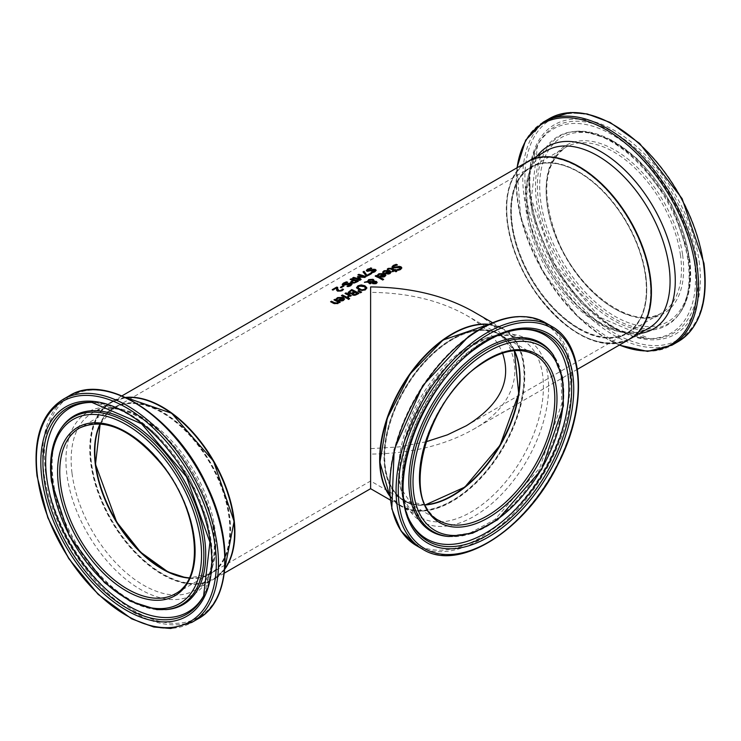 <?xml version="1.0" encoding="UTF-8"?>
<svg xmlns="http://www.w3.org/2000/svg" width="741" height="741" viewBox="0 0 741 741"><rect width="100%" height="100%" fill="white"/><g stroke="black" fill="none" stroke-linecap="round" stroke-linejoin="round"><path stroke-width="0.56" stroke-dasharray="3.71 2.78" d="M343.213 289.712A101.841 58.798 60 0 1 343.481 289.814L342.064 291.046L337.915 291.574L336.84 290.87L336.609 288.286L333.052 290.342A101.841 58.798 -120 0 0 332.209 290.12L332.728 289.824M336.571 289.499L336.544 288.971M337.674 287.804A101.841 58.798 60 0 1 337.701 287.814L337.701 289.323M400.501 268.205L398.047 267.788L392.925 268.362L392.072 267.084M401.798 268.085L400.659 269.77L398.037 270.743A101.841 58.798 -120 0 0 396.889 270.104L397.491 270.02M396.75 264.991A101.841 58.798 60 0 1 397.417 265.315L394.175 266.195L393.777 267.705M391.081 272.299L390.062 273.855L387.886 274.439L385.431 273.818A101.841 58.798 -120 0 0 384.931 273.568L385.32 273.346M382.736 271.993L383.264 271.799M383.736 272.466L383.736 272.883A101.841 58.798 -120 0 0 382.736 272.419M384.07 271.836L383.792 272.855M388.692 271.401L384.95 271.493L384.07 272.253M390.025 272.568L389.386 271.752L386.515 273.41M393.647 270.78A101.841 58.798 -120 0 0 391.063 269.455L389.877 269.02L388.164 269.844A101.841 58.798 -120 0 0 387.339 269.465L388.201 268.807M396.518 271.317A101.841 58.798 60 0 1 396.88 271.521L395.963 272.049A101.841 58.798 -120 0 0 394.407 271.178L392.721 272.151A101.841 58.798 -120 0 0 391.97 271.752L392.341 271.53M395.564 270.095A101.841 58.798 60 0 1 395.935 270.298L395.324 270.65M385.848 275.319L384.829 276.884L382.652 277.467L380.189 276.847A101.841 58.798 -120 0 0 379.688 276.597L380.077 276.374M377.502 275.022L378.021 274.818M378.503 275.485L378.503 275.911A101.841 58.798 -120 0 0 377.502 275.439M378.836 274.855L378.549 275.874M383.449 274.42L379.707 274.522L378.836 275.272M384.783 275.596L384.144 274.772L381.282 276.43M370.62 283.377L370.046 284.127A101.841 58.798 -120 0 0 369.583 283.877L367.925 282.497L364.396 282.654L365.202 282.201M377.067 282.571L376.196 283.923L372.871 284.127L372.167 283.433L372.464 282.358L368.999 282.451M372.167 283.016L372.464 282.358M373.983 280.644L373.853 281.571L373.983 280.644M367.675 281.849L367.638 281.237M373.047 281.654L372.315 280.422L369.213 280.543L368.527 281.812M375.622 283.553L375.539 282.441L374.696 282.201L373.269 282.275L373.131 283.006M382.773 279.903L382.773 280.32A101.841 58.798 -120 0 0 375.205 276.421L375.613 276.18M383.681 279.376L382.773 280.32M358.607 293.482A101.841 58.798 60 0 1 358.968 293.695L354.856 295.733L352.772 295.418L352.234 294.01A101.841 58.798 -120 0 0 352.197 293.992L349.048 293.862L348.168 292.593M354.263 292.223A101.841 58.798 -120 0 0 351.586 290.907L349.474 292.028M357.19 293.788A101.841 58.798 -120 0 0 355.069 292.639L353.105 294.029M362.164 290.481L358.505 289.907L356.597 287.684M366.832 288.092L365.48 290.111L362.164 290.898M365.498 287.879L363.905 286.786L358.764 286.619L357.931 287.499M347.39 297.91A101.841 58.798 60 0 1 347.761 298.114L346.844 298.642A101.841 58.798 -120 0 0 341.416 295.928L341.823 295.696M360.534 292.741L358.283 291.278M361.617 292.121L360.534 293.158M342.138 298.271L338.396 298.373L337.192 299.753A101.841 58.798 -120 0 0 336.192 299.29L336.72 298.669M344.537 299.169L343.518 300.735L341.342 301.309L338.878 300.698A101.841 58.798 -120 0 0 338.378 300.448L338.767 300.216M343.481 299.447L342.842 298.623L339.971 300.281M348.455 297.261L348.455 297.678A101.841 58.798 -120 0 0 347.51 297.169L348.085 296.882M349.641 295.705L348.455 297.678M350.456 296.141L350.456 296.557A101.841 58.798 -120 0 0 349.641 296.122M351.364 295.613L350.456 296.557M348.872 295.724A101.841 58.798 -120 0 0 345.019 293.844L345.426 293.612M339.887 302.235A101.841 58.798 60 0 1 340.267 302.439L339.35 302.967A101.841 58.798 -120 0 0 338.748 302.643L337.85 304.005L334.098 303.893A101.841 58.798 -120 0 0 330.569 302.189L330.977 301.957M337.979 302.235A101.841 58.798 -120 0 0 333.922 300.253L334.321 300.022M348.631 299.299L348.631 299.716A101.841 58.798 -120 0 0 347.686 299.179L348.048 298.966M349.669 298.697L348.631 299.716M371.26 273.624A101.841 58.798 60 0 1 371.713 273.79L367.119 276.439A101.841 58.798 -120 0 0 366.035 276.041L363.266 272.197M370.898 268.437A101.841 58.798 60 0 1 371.76 268.677L368.518 269.752L368.11 271.011M376.132 270.465L375.002 272.012L372.38 273.077A101.841 58.798 -120 0 0 371.232 272.66L371.973 272.503M374.826 270.697L367.267 271.641L366.425 270.65M357.912 281.33A101.841 58.798 60 0 1 358.357 281.497L354.189 283.47L351.595 283.349L350.66 282.238M352.855 280.506A101.841 58.798 -120 0 0 350.15 279.765L350.669 279.459M356.56 281.747A101.841 58.798 -120 0 0 353.67 280.765L351.91 282.173M359.82 280.228L359.82 280.654A101.841 58.798 -120 0 0 352.586 278.357L353.105 278.06M361.154 279.45L359.82 280.654M364.711 277.403L358.876 277.486M359.783 279.728L357.699 277.097M366.026 276.643L364.711 277.829M357.894 274.865L358.412 274.994M364.127 277.217A101.841 58.798 -120 0 0 357.894 275.3M350.688 284.627L343.129 285.572L342.296 284.581M351.994 284.396L350.864 285.943L348.242 287.008A101.841 58.798 -120 0 0 347.094 286.591L347.835 286.434M346.769 282.377A101.841 58.798 60 0 1 347.631 282.608L344.38 283.683L343.981 284.952M341.249 287.591L341.249 288.017A101.841 58.798 -120 0 0 340.369 287.749L340.851 287.462M343.981 286.007L341.249 288.017M343.5 286.285A101.841 58.798 60 0 1 343.981 286.434M527.518 161.723A102.36 59.095 -120 0 0 511.827 243.743A102.36 59.095 -120 0 0 578.693 333.941A102.36 59.095 -120 0 0 629.869 339.007M125.562 397.445A102.36 59.095 -120 0 0 111.354 401.993A102.36 59.095 -120 0 0 95.663 484.012A102.36 59.095 -120 0 0 162.529 574.21A102.36 59.095 -120 0 0 213.704 579.277A102.36 59.095 -120 0 0 224.755 569.245M472.962 311.405C528.824 342.333 528.824 398.667 472.962 429.595C444.433 445.545 410.319 453.696 370.611 454.076L370.611 488.69M162.353 407.374A101.841 58.798 -120 0 0 91.402 462.597A101.841 58.798 -120 0 0 168.096 576.757A101.841 58.798 -120 0 0 234.545 532.418M649.644 277.078A101.841 58.798 60 0 1 553.907 314.128A101.841 58.798 60 0 1 532.529 159.889A101.841 58.798 60 0 1 649.644 277.078M380.022 459.29A101.841 58.798 120 0 0 455.206 498.749A101.841 58.798 120 0 0 523.785 368.981A101.841 58.798 120 0 0 442.905 340.295M489.004 324.317A102.36 59.095 -60 0 1 503.213 328.865A102.36 59.095 -60 0 1 503.213 447.055A102.36 59.095 -60 0 1 400.853 506.149A102.36 59.095 -60 0 1 389.812 496.118M425.908 441.821L398.89 446.916L370.611 448.638L370.611 481.002L370.611 292.362C407.735 292.704 439.635 300.337 466.311 315.24C484.531 325.91 496.618 338.526 502.565 353.105M425.26 504.732A95.7 55.251 -60 0 1 404.188 500.388A95.7 55.251 -60 0 1 384.366 456.576A95.7 55.251 -60 0 1 426.14 360.265A95.7 55.251 -60 0 1 499.888 334.626A95.7 55.251 -60 0 1 514.18 350.706M452.214 495.961A96.219 55.547 -60 0 1 384.144 461.8A96.219 55.547 -60 0 1 443.414 344.556A96.219 55.547 -60 0 1 520.071 378.438M95.339 464.144A96.219 55.547 60 0 1 155.471 408.421A96.219 55.547 60 0 1 230.479 525.888A96.219 55.547 60 0 1 162.344 569.088M189.307 577.86A95.7 55.251 -120 0 0 210.379 573.515A95.7 55.251 -120 0 0 210.379 463.005A95.7 55.251 -120 0 0 114.679 407.754A95.7 55.251 -120 0 0 100.378 423.833M578.693 328.504A95.7 55.251 -120 0 0 626.543 333.246A95.7 55.251 -120 0 0 626.543 222.735A95.7 55.251 -120 0 0 530.843 167.485A95.7 55.251 -120 0 0 516.171 244.169A95.7 55.251 -120 0 0 578.693 328.504M645.717 275.596A96.219 55.547 -120 0 0 535.085 164.891A96.219 55.547 -120 0 0 555.278 310.599A96.219 55.547 -120 0 0 645.717 275.596M514.43 350.688A95.7 55.251 120 0 0 500.249 334.839A95.7 55.251 120 0 0 443.822 345.158A95.7 55.251 120 0 0 388.358 429.428A95.7 55.251 120 0 0 404.549 500.601A95.7 55.251 120 0 0 425.362 504.964M425.334 504.908L404.549 500.601L439.283 520.654A95.7 55.251 -60 0 1 423.102 449.491A95.7 55.251 -60 0 1 478.566 365.211A95.7 55.251 -60 0 1 534.983 354.893L500.249 334.839L514.374 350.688M488.699 324.456A102.36 59.095 -60 0 1 503.574 329.078A102.36 59.095 -60 0 1 503.574 447.268A102.36 59.095 -60 0 1 401.214 506.362A102.36 59.095 -60 0 1 389.785 495.785M461.865 350.873A102.36 59.095 120 0 0 402.548 441.006A102.36 59.095 120 0 0 419.86 517.125A102.36 59.095 120 0 0 522.22 458.031A102.36 59.095 120 0 0 522.22 339.841A102.36 59.095 120 0 0 461.865 350.873M422.759 549.285A128.767 74.341 120 0 0 551.517 474.944A128.767 74.341 120 0 0 551.517 326.262M545.256 322.65A128.767 74.341 -60 0 1 545.256 471.332A128.767 74.341 -60 0 1 416.498 545.672M468.405 336.71A127.758 73.757 120 0 0 407.976 538.253A127.758 73.757 120 0 0 563.179 425.751A127.758 73.757 120 0 0 468.405 336.71M464.653 350.345A105.389 60.845 -60 0 1 542.838 423.796A105.389 60.845 -60 0 1 414.803 516.597A105.389 60.845 -60 0 1 464.653 350.345M448.889 536.521A108.288 62.522 120 0 0 541.412 469.109A108.288 62.522 120 0 0 553.527 355.272M447.268 536.373A108.992 62.929 120 0 0 540.402 468.525A108.992 62.929 120 0 0 552.582 353.948L561.076 375.168L561.845 403.53L539.652 468.099L494.831 519.598L469.896 533.112L447.268 536.373M521.664 329.319A117.838 68.033 120 0 0 520.553 329.347C505.427 330.171 489.931 336.312 474.073 347.77C420.388 384.672 384.959 477.723 409.949 520.932L410.977 522.896A119.106 68.765 -60 0 1 476.741 347.631A119.106 68.765 -60 0 1 522.766 329.254L520.553 329.347A117.838 68.033 120 0 0 475.018 347.529A117.838 68.033 120 0 0 409.949 520.932A117.838 68.033 120 0 0 410.468 521.905M645.726 275.254A95.7 55.251 60 0 1 626.905 333.033A95.7 55.251 60 0 1 531.204 277.782A95.7 55.251 60 0 1 531.204 167.271A95.7 55.251 60 0 1 599.478 187.445A95.7 55.251 60 0 1 645.726 275.254M680.47 255.2A95.7 55.251 -120 0 0 634.222 167.392A95.7 55.251 -120 0 0 565.948 147.218A95.7 55.251 -120 0 0 565.948 257.72A95.7 55.251 -120 0 0 661.648 312.98A95.7 55.251 -120 0 0 680.47 255.2M527.694 161.612A102.36 59.095 -120 0 0 527.879 279.7A102.36 59.095 -120 0 0 630.054 338.896M648.875 328.031A102.36 59.095 60 0 1 546.525 268.937A102.36 59.095 60 0 1 546.525 150.747C521.09 163.122 519.404 218.428 546.951 265.75C573.608 315.657 624.691 344.546 648.875 328.031M682.618 254.978A97.238 56.14 60 0 1 591.216 290.352A97.238 56.14 60 0 1 570.811 143.087A97.238 56.14 60 0 1 682.618 254.978M688.982 257.368A106.361 61.41 -120 0 0 566.67 134.982A106.361 61.41 -120 0 0 588.993 296.067A106.361 61.41 -120 0 0 688.982 257.368M703.515 262.842A127.23 73.452 -120 0 0 557.213 116.439A127.23 73.452 -120 0 0 583.917 309.127A127.23 73.452 -120 0 0 703.515 262.842M678.172 341.61A128.767 74.341 60 0 1 549.414 267.269A128.767 74.341 60 0 1 549.414 118.588M543.153 122.2A128.767 74.341 -120 0 0 543.153 270.882A128.767 74.341 -120 0 0 671.92 345.223M699.134 261.193A120.94 69.83 60 0 1 585.446 305.19A120.94 69.83 60 0 1 560.066 122.024A120.94 69.83 60 0 1 699.134 261.193M619.467 345.01A127.758 73.757 60 0 1 517.116 167.725M537.04 156.221A105.389 60.845 -120 0 0 548.062 268.047A105.389 60.845 -120 0 0 639.39 333.506M689.371 258.424A108.288 62.522 60 0 1 680.182 312.591A108.288 62.522 60 0 1 559.788 261.277A108.288 62.522 60 0 1 575.544 131.352A108.288 62.522 60 0 1 689.371 258.424M688.491 259.396A108.992 62.929 60 0 1 679.247 313.925A108.992 62.929 60 0 1 558.066 262.277A108.992 62.929 60 0 1 573.923 131.5A108.992 62.929 60 0 1 688.491 259.396M697.04 261.184A119.106 68.765 -120 0 0 625.034 139.845A119.106 68.765 -120 0 0 537.633 144.977A119.106 68.765 -120 0 0 554.518 264.324A119.106 68.765 -120 0 0 649.431 338.618A119.106 68.765 -120 0 0 697.04 261.184M694.326 261.906A117.838 68.033 60 0 1 647.217 338.517A117.838 68.033 60 0 1 553.314 265.019A117.838 68.033 60 0 1 536.614 146.94A117.838 68.033 60 0 1 623.079 141.864A117.838 68.033 60 0 1 694.326 261.906M189.196 578.082A95.7 55.251 -120 0 0 210.018 573.719A95.7 55.251 -120 0 0 210.018 463.218A95.7 55.251 -120 0 0 114.318 407.958A95.7 55.251 -120 0 0 100.128 423.806M100.192 423.815L114.318 407.958L79.574 428.02A95.7 55.251 60 0 1 175.274 483.271A95.7 55.251 60 0 1 175.274 593.782L210.018 573.719L189.224 578.026M224.782 568.912A102.36 59.095 60 0 1 213.343 579.481A102.36 59.095 60 0 1 139.808 557.417A102.36 59.095 60 0 1 90.68 462.662A102.36 59.095 60 0 1 110.993 402.196A102.36 59.095 60 0 1 125.868 397.584M72.044 473.425A102.36 59.095 -120 0 0 121.163 568.18A102.36 59.095 -120 0 0 194.698 590.253A102.36 59.095 -120 0 0 194.698 472.054A102.36 59.095 -120 0 0 92.347 412.959A102.36 59.095 -120 0 0 72.044 473.425M63.041 399.39A128.767 74.341 -120 0 0 37.504 475.453A128.767 74.341 -120 0 0 99.303 594.653A128.767 74.341 -120 0 0 191.808 622.412M198.069 618.8A128.767 74.341 60 0 1 105.555 591.04A128.767 74.341 60 0 1 43.765 471.832A128.767 74.341 60 0 1 69.302 395.768M45.488 471.526A127.758 73.757 -120 0 0 191.567 620.578A127.758 73.757 -120 0 0 167.058 427.983A127.758 73.757 -120 0 0 45.488 471.526M66.866 474.36A105.389 60.845 60 0 1 167.151 438.44A105.389 60.845 60 0 1 187.371 597.32A105.389 60.845 60 0 1 66.866 474.36M61.04 428.4A108.288 62.522 -120 0 0 51.666 481.168A108.288 62.522 -120 0 0 165.678 609.639M52.546 480.177A108.992 62.929 -120 0 0 167.299 609.491C158.055 610.352 147.839 608.157 136.65 602.924C97.775 585.668 58.169 527.296 53 479.001C50.434 456.669 53.426 439.357 61.975 427.075A108.992 62.929 -120 0 0 52.546 480.177M204.09 595.032A117.838 68.033 -120 0 0 204.609 594.05L212.519 560.613L207.045 519.524L189.224 477.084L154.23 432.244L124.062 410.875L94.005 402.474L91.791 402.382A119.106 68.765 60 0 1 186.704 476.676A119.106 68.765 60 0 1 203.59 596.014L204.609 594.05A117.838 68.033 -120 0 0 187.908 475.981A117.838 68.033 -120 0 0 94.005 402.474A117.838 68.033 -120 0 0 92.903 402.437M121.969 395.861L111.354 401.993M577.406 369.296L472.962 429.595M224.328 573.145L213.704 579.277M210.379 573.515L370.611 481.002L404.188 500.388M466.311 315.24L499.888 334.626M390.238 500.018L400.853 506.149M492.589 322.733L503.213 328.865M530.843 167.485L114.679 407.754M626.543 333.246L466.311 425.751M389.785 495.849L401.214 506.362L419.86 517.125L401.789 489.43L404.04 442.294L427.177 390.785L464.162 351.114C487.513 335.117 506.863 331.366 522.22 339.841L503.574 329.078L488.754 324.428M645.578 275.457C648.912 303.829 642.688 323.02 626.905 333.033L661.648 312.98C634.139 331.607 578.036 292.463 556.954 238.037C540.8 193.614 543.792 163.344 565.948 147.218L531.204 167.271C542.708 160.871 556.556 161.408 572.756 168.865C585.538 174.996 597.691 184.676 609.204 197.921C629.072 221.615 641.197 247.457 645.578 275.457M527.879 161.51C497.035 177.284 500.527 242.446 534.465 290.62C567.763 335.201 599.682 351.262 630.23 338.794M516.894 167.855L520.756 217.891L542.588 271.206L577.841 316.768L619.254 345.139M680.182 312.591C689.454 298.938 692.585 280.719 689.556 257.924L671.624 204.423L636.797 158.435L611.168 139.864L584.38 131.37L573.923 131.5L587.029 132.204C601.553 134.973 616.493 143.133 631.841 156.684C662.491 185.75 681.229 220.383 688.037 260.573C690.918 283.553 687.991 301.328 679.247 313.925L680.182 312.591M537.633 144.977L531.278 198.783L554.731 264.194L599.654 317.222L649.431 338.618L647.217 338.517L614.298 328.652L581.453 303.356L553.61 266.704L532.27 213.982L528.852 177.173L536.614 146.94L537.633 144.977M224.773 568.968L213.343 579.481L194.698 590.253C221.096 577.554 221.624 518.876 191.724 470.831C164.511 423.324 115.781 397.12 92.347 412.959L110.993 402.196L125.813 397.556"/><path stroke-width="1.11" d="M336.571 289.926L336.609 287.851L333.052 289.907A102.36 59.095 -120 0 0 332.209 289.685L336.673 287.11A102.36 59.095 60 0 1 337.701 287.378L337.701 288.888L338.85 290.555L340.11 290.676L342.444 289.435A101.841 58.798 60 0 1 343.213 289.712M337.701 287.378L337.701 289.323L337.701 287.814L337.701 289.323L338.85 290.981L340.11 291.102L342.092 290.018M332.728 289.824L336.673 287.545A101.841 58.798 60 0 1 337.674 287.804M342.444 289.018A102.36 59.095 60 0 1 343.481 289.388L342.064 290.629L337.915 291.148L336.84 290.444L336.544 288.971M336.571 289.499L336.609 287.851M392.045 267.251L393.276 265.852L396.213 264.741A101.841 58.798 60 0 1 396.75 264.991M396.954 270.067L399.76 269.335L400.121 267.844M400.121 267.427L392.925 267.936L392.045 266.825L393.276 265.435L396.213 264.324A102.36 59.095 60 0 1 397.417 264.889L394.175 265.778L393.777 267.288L399.242 266.371L401.02 266.797L401.817 267.871L400.659 269.353L398.037 270.326A102.36 59.095 -120 0 0 396.889 269.687L399.76 268.918L400.121 267.427L400.501 268.205M393.341 266.927L393.777 267.705L395.777 267.742L399.242 266.788L401.798 268.085M393.295 267.14L393.777 267.705M382.736 272.419L384.134 271.141L389.683 270.9L391.081 272.299M388.692 270.984L384.95 271.076L383.736 272.466A102.36 59.095 -120 0 0 382.736 271.993L384.134 270.715L389.683 270.474L391.1 272.095L390.062 273.438L387.886 274.022L385.431 273.401A102.36 59.095 -120 0 0 384.931 273.151L388.692 270.984L385.32 273.346M387.923 273.373L390.025 272.151L389.368 273.42L387.923 273.79L386.515 272.984L387.923 273.79M390.025 272.151L389.386 271.336L386.515 272.984M387.339 269.465L388.201 268.807L391.554 268.724A101.841 58.798 60 0 1 394.564 270.252L395.185 269.891A101.841 58.798 60 0 1 395.564 270.095M392.341 271.53L393.647 270.354A102.36 59.095 -120 0 0 391.063 269.039L389.877 268.603L388.164 269.428A102.36 59.095 -120 0 0 387.339 269.039L388.201 268.39L391.554 268.307A102.36 59.095 60 0 1 394.564 269.826L395.185 269.474A102.36 59.095 60 0 1 395.935 269.881L395.324 270.233A102.36 59.095 60 0 1 396.88 271.104L395.963 271.632A102.36 59.095 -120 0 0 394.407 270.761L392.721 271.734A102.36 59.095 -120 0 0 391.97 271.326L393.647 270.354M395.324 270.233L395.324 270.65A101.841 58.798 60 0 1 396.518 271.317M377.502 275.439L378.901 274.161L384.44 273.92L385.848 275.319M383.449 274.003L379.707 274.105L378.503 275.485A102.36 59.095 -120 0 0 377.502 275.022L378.901 273.744L384.44 273.503L385.866 275.115L384.829 276.467L382.652 277.051L380.189 276.43A102.36 59.095 -120 0 0 379.688 276.171L383.449 274.003L380.077 276.374M382.68 276.402L384.783 275.18L384.134 276.449L382.68 276.819L381.282 276.013L382.68 276.819M384.783 275.18L384.144 274.355L381.282 276.013M368.999 282.034L371 283.155L370.046 283.701A102.36 59.095 -120 0 0 369.583 283.46L367.925 282.08L364.396 282.238L367.675 281.432L368.685 279.607L373.084 279.311L373.983 280.228L373.853 281.154L376.437 281.45L377.095 282.386L376.196 283.497L372.871 283.71L372.167 283.016L372.464 281.941L368.999 282.034L371 283.571M365.202 282.201L367.675 281.849L368.685 280.033L373.084 279.737L373.983 280.644L373.853 281.571L376.437 281.867L377.095 282.803M373.047 280.691L372.315 280.005L369.213 280.126L368.527 281.395L373.047 281.654L373.047 281.108L373.047 281.654L368.527 281.812L368.499 281.293M373.131 283.006L375.622 283.553L375.539 282.025L373.269 281.858L373.131 283.006M373.269 281.858L373.723 283.118L375.622 283.136L375.539 282.025M373.983 280.644L373.853 281.571M367.619 281.024L367.675 281.849M382.773 279.903A102.36 59.095 -120 0 0 375.205 275.995L376.122 275.467A102.36 59.095 60 0 1 383.681 279.376L382.773 279.903M376.122 275.467L376.122 275.893A101.841 58.798 60 0 1 383.319 279.589M375.613 276.18L376.122 275.893M352.105 294.297L352.234 293.584A102.36 59.095 -120 0 0 352.197 293.566L349.048 293.436L348.159 292.547M348.159 292.639L351.734 289.972A101.841 58.798 60 0 1 358.607 293.482M351.716 293.482L354.263 291.797A102.36 59.095 -120 0 0 351.586 290.491L349.474 292.028L351.716 293.482L350.002 293.26L349.474 292.028M354.763 294.974L357.19 293.362A102.36 59.095 -120 0 0 355.069 292.213L353.105 293.612L354.763 294.974L353.633 294.77L353.105 293.612M354.763 294.548L357.19 293.362M351.716 293.065L354.263 291.797M348.14 292.389L351.734 289.555A102.36 59.095 60 0 1 358.968 293.279L354.856 295.316L352.772 295.001L352.077 294.084M356.588 287.619L357.94 285.813L361.256 284.924L364.905 285.794L366.832 287.795L365.48 289.694L362.164 290.481L358.505 289.49L356.578 287.471M356.588 288.036L357.94 286.23L361.256 285.341L364.905 286.211L366.832 288.212M362.284 289.731L364.637 289.222L365.498 287.879L363.905 286.369L358.764 286.202L358.098 287.851L362.284 290.148L364.637 289.638L365.498 287.879M357.931 287.499L359.505 289.323L362.284 290.148M341.823 295.696L342.333 295.4A101.841 58.798 60 0 1 347.39 297.91M342.333 294.983A102.36 59.095 60 0 1 347.761 297.697L346.844 298.225A102.36 59.095 -120 0 0 341.416 295.511L342.333 295.4M358.588 290.676L361.617 292.121L360.534 292.741L357.931 291.056L358.588 290.676L361.228 292.343M336.192 299.29L337.59 298.012L343.129 297.771L344.537 299.169M338.767 300.216L342.138 297.854L338.396 297.947L337.192 299.336A102.36 59.095 -120 0 0 336.192 298.873L337.59 297.586L343.129 297.354L344.556 298.966L343.518 300.318L341.342 300.892L338.878 300.272A102.36 59.095 -120 0 0 338.378 300.022L342.138 297.854M341.369 300.67L343.481 299.447L342.842 298.206L339.971 299.864L341.369 300.67L343.481 299.021M339.971 299.864L341.369 300.244M347.557 296.724L348.872 295.307A102.36 59.095 -120 0 0 345.019 293.427L345.936 292.899A102.36 59.095 60 0 1 351.364 295.613L350.456 296.141A102.36 59.095 -120 0 0 349.641 295.705L348.455 297.261A102.36 59.095 -120 0 0 347.51 296.752L347.557 296.78M348.872 295.307L348.085 296.465M345.936 292.899L345.936 293.316A101.841 58.798 60 0 1 350.993 295.826M345.426 293.612L345.936 293.316M334.321 300.022L334.83 299.725A101.841 58.798 60 0 1 339.887 302.235M330.977 301.957L331.486 301.661A101.841 58.798 60 0 1 334.58 303.152L337.229 303.393L337.979 301.819A102.36 59.095 -120 0 0 333.922 299.836L334.83 299.725M334.83 299.308A102.36 59.095 60 0 1 340.267 302.022L339.35 302.55A102.36 59.095 -120 0 0 338.748 302.226L337.85 303.588L334.098 303.477A102.36 59.095 -120 0 0 330.569 301.772L331.486 301.244A102.36 59.095 60 0 1 334.58 302.736L337.229 302.976L337.979 301.819M348.631 299.299A102.36 59.095 -120 0 0 347.686 298.762L348.724 298.16A102.36 59.095 60 0 1 349.669 298.697L348.631 299.299M348.724 298.16L348.724 298.577A101.841 58.798 60 0 1 349.307 298.91M348.048 298.966L348.724 298.577M363.266 272.197L364.044 271.743L367.119 275.624L370.861 273.466A101.841 58.798 60 0 1 371.26 273.624M367.119 275.198L370.861 273.049A102.36 59.095 60 0 1 371.713 273.364L367.119 276.013A102.36 59.095 -120 0 0 366.035 275.615L363.016 271.91L364.044 271.308L367.119 275.624M370.556 267.918A102.36 59.095 60 0 1 371.76 268.242L368.518 269.316L368.11 270.585L373.584 269.261L375.363 269.428L376.159 270.243L375.002 271.586L372.38 272.651A102.36 59.095 -120 0 0 371.232 272.234L374.103 271.308L374.464 270.039L367.267 271.206L366.387 270.4L367.619 269.14L370.556 268.344A101.841 58.798 60 0 1 370.898 268.437M366.387 270.835L370.556 268.344M367.721 270.382L368.11 271.011L370.111 270.826L373.584 269.687L376.132 270.465M367.638 270.613L368.11 271.011M371.297 272.614L374.103 271.734L374.464 270.465M374.464 270.039L374.826 270.697M350.669 279.459L351.114 279.209A101.841 58.798 60 0 1 357.912 281.33M350.623 282.46L352.855 280.079A102.36 59.095 -120 0 0 350.15 279.329L351.114 279.209M354.198 282.849L356.56 281.321A102.36 59.095 -120 0 0 353.67 280.33L351.91 281.747L352.568 282.766L354.198 282.849L356.56 281.321M354.198 282.423L351.91 282.173M351.114 278.773A102.36 59.095 60 0 1 358.357 281.071L354.189 283.043L351.595 282.923L350.623 282.034L352.855 280.079M359.82 280.228A102.36 59.095 -120 0 0 352.586 277.931L353.54 277.801A101.841 58.798 60 0 1 359.783 279.728L357.431 276.828L364.127 276.791A102.36 59.095 -120 0 0 357.894 274.865L358.792 274.346A102.36 59.095 60 0 1 366.026 276.643L364.711 277.403L358.876 277.051L361.154 279.45L359.82 280.228M358.876 277.051L360.904 279.598M353.54 277.375A102.36 59.095 60 0 1 359.783 279.301M358.792 274.346L358.792 274.781A101.841 58.798 60 0 1 365.582 276.902M358.014 276.486L364.127 276.791M342.249 284.766L346.418 282.284A101.841 58.798 60 0 1 346.769 282.377M347.168 286.554L349.965 285.674L350.326 284.405M350.326 283.979L343.129 285.137L342.249 284.331L343.481 283.071L346.418 281.849A102.36 59.095 60 0 1 347.631 282.182L344.38 283.247L343.981 284.516L349.456 283.192L351.225 283.358L352.021 284.173L350.864 285.517L348.242 286.582A102.36 59.095 -120 0 0 347.094 286.165L349.965 285.248L350.326 283.979L350.688 284.627M343.583 284.312L343.981 284.952L345.982 284.766L349.456 283.618L351.994 284.396M343.5 284.544L343.981 284.952M341.249 287.591A102.36 59.095 -120 0 0 340.369 287.313L343.102 285.73A102.36 59.095 60 0 1 343.981 286.007L341.249 287.591M343.102 285.73L343.102 286.165A101.841 58.798 60 0 1 343.5 286.285M340.851 287.462L343.102 286.165M577.406 369.296L629.869 339.007A102.36 59.095 -120 0 0 629.869 220.818A102.36 59.095 -120 0 0 527.518 161.723L121.969 395.861M224.755 569.245A102.36 59.095 -120 0 0 213.704 461.087A102.36 59.095 -120 0 0 125.562 397.445M224.328 573.145L370.611 488.69L370.611 286.924C410.319 287.295 444.433 295.455 472.962 311.405L492.589 322.733M234.545 532.418A101.841 58.798 -120 0 0 162.353 407.374M442.905 340.295A101.841 58.798 120 0 0 380.022 459.29M389.812 496.118A102.36 59.095 -60 0 1 379.661 459.29A102.36 59.095 -60 0 1 452.038 333.932A102.36 59.095 -60 0 1 489.004 324.317M514.18 350.706A95.7 55.251 -60 0 1 452.038 495.646A95.7 55.251 -60 0 1 425.26 504.732M502.565 353.105C511.957 380.893 499.869 405.114 466.311 425.751L447.388 434.856L425.908 441.821M520.071 378.438A96.219 55.547 -60 0 1 452.214 495.961M162.344 569.088A96.219 55.547 60 0 1 95.339 464.144M100.378 423.833A95.7 55.251 -120 0 0 162.529 568.773A95.7 55.251 -120 0 0 189.307 577.86M425.362 504.964A95.7 55.251 120 0 0 500.249 445.341A95.7 55.251 120 0 0 514.43 350.688M534.983 354.893A95.7 55.251 -60 0 1 534.993 465.404A95.7 55.251 -60 0 1 439.283 520.654C399.936 502.982 425.028 401.261 479.325 365.294C501.138 350.169 519.691 346.705 534.983 354.893M389.785 495.785A102.36 59.095 -60 0 1 443.229 340.11A102.36 59.095 -60 0 1 488.699 324.456M479.51 364.674A97.238 56.14 120 0 0 433.513 518.079A97.238 56.14 120 0 0 551.647 432.448A97.238 56.14 120 0 0 479.51 364.674M478.695 357.755A106.361 61.41 -60 0 1 557.593 431.892A106.361 61.41 -60 0 1 428.381 525.554A106.361 61.41 -60 0 1 478.695 357.755M476.824 341.934A127.23 73.452 -60 0 1 571.209 430.614A127.23 73.452 -60 0 1 416.637 542.653A127.23 73.452 -60 0 1 476.824 341.934M475.602 340.147A128.767 74.341 120 0 0 400.974 453.529A128.767 74.341 120 0 0 422.759 549.285C459.216 572.571 525.999 530.037 557.797 464.718C587.493 407.902 585.094 344.176 551.517 326.262A128.767 74.341 120 0 0 475.602 340.147M469.34 336.534A128.767 74.341 -60 0 1 545.256 322.65C523.461 311.276 497.896 315.879 468.571 336.451L422.666 385.737L394.203 449.555L391.785 508.752L400.992 530.917L416.498 545.672A128.767 74.341 -60 0 1 394.712 449.917A128.767 74.341 -60 0 1 469.34 336.534M477.389 346.705A120.94 69.83 120 0 0 420.175 537.503A120.94 69.83 120 0 0 567.106 430.993A120.94 69.83 120 0 0 477.389 346.705M477.565 355.745A108.288 62.522 120 0 0 412.209 463.709A108.288 62.522 120 0 0 448.889 536.521L472.601 533.205L497.637 519.774L541.727 469.303L563.401 405.873L562.512 377.465L553.527 355.272A108.288 62.522 120 0 0 477.565 355.745M553.527 355.272L552.582 353.948A108.992 62.929 120 0 0 476.139 354.42A108.992 62.929 120 0 0 410.357 463.079A108.992 62.929 120 0 0 447.268 536.373L448.889 536.521M522.766 329.254A119.106 68.765 -60 0 1 546.96 472.313A119.106 68.765 -60 0 1 410.977 522.896C386.237 481.613 422.361 384.625 477.139 347.529C493.154 336.053 508.363 329.967 522.766 329.254M410.468 521.905A117.838 68.033 120 0 0 544.496 470.887A117.838 68.033 120 0 0 521.664 329.319M650.357 277.004A102.36 59.095 -120 0 0 600.895 183.092A102.36 59.095 -120 0 0 527.879 161.51A102.36 59.095 -120 0 0 527.694 161.612L546.525 150.747A102.36 59.095 60 0 1 619.541 172.329A102.36 59.095 60 0 1 669.003 266.241A102.36 59.095 60 0 1 648.875 328.031L630.23 338.794A102.36 59.095 -120 0 0 650.357 277.004M678.172 341.61C699.986 327.568 708.572 301.448 703.95 263.259L682.081 198.597L639.631 143.43L610.121 122.441L587.252 113.947L570.431 112.502L549.414 118.588A128.767 74.341 60 0 1 641.28 145.727A128.767 74.341 60 0 1 703.496 263.87A128.767 74.341 60 0 1 678.172 341.61L671.92 345.223A128.767 74.341 -120 0 0 697.235 267.482A128.767 74.341 -120 0 0 635.018 149.349A128.767 74.341 -120 0 0 543.153 122.2L525.656 140.169L516.894 167.855M517.116 167.725A127.758 73.757 60 0 1 605.24 129.258A127.758 73.757 60 0 1 695.512 267.807A127.758 73.757 60 0 1 619.467 345.01M639.39 333.506A105.389 60.845 -120 0 0 674.18 265.269A105.389 60.845 -120 0 0 614.567 161.038A105.389 60.845 -120 0 0 537.04 156.221M100.128 423.806A95.7 55.251 -120 0 0 95.33 464.496A95.7 55.251 -120 0 0 189.196 578.082M60.586 484.549A95.7 55.251 60 0 1 79.574 428.02C104.62 416.896 132.333 429.437 162.724 465.644C199.32 511.105 205.164 579.277 175.274 593.782A95.7 55.251 60 0 1 106.519 573.145A95.7 55.251 60 0 1 60.586 484.549M125.868 397.584A102.36 59.095 60 0 1 213.343 461.291A102.36 59.095 60 0 1 224.782 568.912M58.428 484.753A97.238 56.14 -120 0 0 169.624 598.209A97.238 56.14 -120 0 0 150.969 451.621A97.238 56.14 -120 0 0 58.428 484.753M52.055 482.243A106.361 61.41 60 0 1 153.276 445.999A106.361 61.41 60 0 1 173.681 606.342A106.361 61.41 60 0 1 52.055 482.243M37.485 476.5A127.23 73.452 60 0 1 158.565 433.142A127.23 73.452 60 0 1 182.971 624.941A127.23 73.452 60 0 1 37.485 476.5M191.808 622.412A128.767 74.341 -120 0 0 191.808 473.731A128.767 74.341 -120 0 0 63.041 399.39C41.589 413.145 32.928 438.709 37.05 476.065L47.813 517.7L68.672 558.482L98.164 594.375L131.657 618.837L153.767 627.006L170.726 628.498L191.808 622.412L198.069 618.8A128.767 74.341 60 0 0 198.069 470.118A128.767 74.341 60 0 0 69.302 395.768C106.621 371.815 175.58 417.266 206.507 484.716C234.045 540.495 230.692 601.303 198.069 618.8M41.876 478.232A120.94 69.83 -120 0 0 180.174 619.337A120.94 69.83 -120 0 0 156.972 437.014A120.94 69.83 -120 0 0 41.876 478.232M165.678 609.639A108.288 62.522 -120 0 0 181.434 479.714A108.288 62.522 -120 0 0 61.04 428.4C51.963 441.738 48.776 459.494 51.472 481.669L69.219 535.863L104.425 582.565L130.055 601.127L156.842 609.621L167.299 609.491A108.992 62.929 -120 0 0 183.157 478.723A108.992 62.929 -120 0 0 61.975 427.075L61.04 428.4M43.978 478.269A119.106 68.765 60 0 1 91.791 402.382L141.568 423.778L186.491 476.806L209.944 542.217L203.59 596.014A119.106 68.765 60 0 1 115.568 600.692A119.106 68.765 60 0 1 43.978 478.269M92.903 402.437A117.838 68.033 -120 0 0 46.692 477.556A117.838 68.033 -120 0 0 116.921 598.228A117.838 68.033 -120 0 0 204.09 595.032M370.611 488.69L390.238 500.018M425.334 504.908L464.829 487.115L500.064 445.239L518.719 393.786L514.374 350.688M488.754 324.428L442.97 340.082L410.106 373.946L387.274 418.202L379.92 462.301L389.785 495.849M551.517 326.262L545.256 322.65M422.759 549.285L416.498 545.672M549.414 118.588L543.153 122.2M619.254 345.139L647.606 351.391L671.92 345.223M100.192 423.815L95.478 464.292L116.652 521.97L140.503 552.091L168.003 571.913L185.222 577.545L189.224 578.026M125.813 397.556L171.662 413.256L213.528 461.18L234.1 521.414L224.773 568.968M63.041 399.39L69.302 395.768"/></g></svg>
